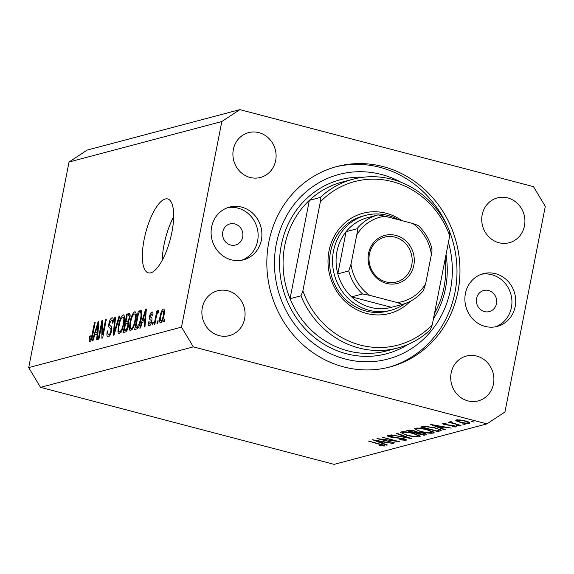 <?xml version="1.0" encoding="UTF-8"?>
<svg xmlns="http://www.w3.org/2000/svg" width="574" height="574" viewBox="0 0 574 574"><rect width="100%" height="100%" fill="white"/><g stroke="black" fill="none" stroke-linecap="round" stroke-linejoin="round"><path stroke-width="0.86" d="M144.117 239.58A38.193 12.721 -75.3 0 0 148.314 272.844A38.193 12.721 -75.3 0 0 171.899 232.219A38.193 12.721 -75.3 0 0 167.701 198.956A38.193 12.721 -75.3 0 0 144.117 239.58M173.664 216.785A38.193 12.721 -75.3 0 0 164.02 244.804A38.193 12.721 -75.3 0 0 162.263 260.244M222.777 231.86A10.913 10.11 75.2 0 0 235.527 245.019A10.913 10.11 75.2 0 0 242.68 237.084A10.913 10.11 75.2 0 0 229.93 223.925A10.913 10.11 75.2 0 0 222.777 231.86M476.571 298.43A10.913 10.11 75.2 0 0 489.321 311.589A10.913 10.11 75.2 0 0 496.481 303.653A10.913 10.11 75.2 0 0 483.731 290.494A10.913 10.11 75.2 0 0 476.571 298.43M515.179 306.573A27.279 25.278 -104.8 0 1 497.285 326.412A27.279 25.278 -104.8 0 1 465.414 293.515A27.279 25.278 -104.8 0 1 483.308 273.669A27.279 25.278 -104.8 0 1 515.179 306.573M481.442 274.25A27.279 25.278 -104.8 0 1 511.405 307.571A27.279 25.278 -104.8 0 1 495.376 326.836M211.619 226.945A27.279 25.278 75.2 0 0 243.484 259.843A27.279 25.278 75.2 0 0 261.378 239.997A27.279 25.278 75.2 0 0 229.514 207.099A27.279 25.278 75.2 0 0 211.619 226.945M241.582 260.266A27.279 25.278 75.2 0 0 257.611 240.994A27.279 25.278 75.2 0 0 227.648 207.68M268.847 241.955A103.672 96.052 75.2 0 0 389.947 366.973A103.672 96.052 75.2 0 0 457.952 291.556A103.672 96.052 75.2 0 0 336.845 166.546A103.672 96.052 75.2 0 0 268.847 241.955M202.321 307.657A23.19 21.489 75.2 0 0 229.413 335.618A23.19 21.489 75.2 0 0 244.624 318.749A23.19 21.489 75.2 0 0 217.532 290.788A23.19 21.489 75.2 0 0 202.321 307.657M451.142 372.921A23.19 21.489 75.2 0 0 478.235 400.882A23.19 21.489 75.2 0 0 493.446 384.013A23.19 21.489 75.2 0 0 466.353 356.052A23.19 21.489 75.2 0 0 451.142 372.921M482.174 214.769A23.19 21.489 75.2 0 0 509.26 242.73A23.19 21.489 75.2 0 0 524.471 225.862A23.19 21.489 75.2 0 0 497.385 197.901A23.19 21.489 75.2 0 0 482.174 214.769M233.353 149.498A23.19 21.489 75.2 0 0 260.438 177.466A23.19 21.489 75.2 0 0 275.649 160.598A23.19 21.489 75.2 0 0 248.564 132.63A23.19 21.489 75.2 0 0 233.353 149.498M381.315 439.404L394.998 442.992L376.953 438.586L395.386 440.932L382.298 437.173L399.712 441.743L381.373 439.11M404.225 439.842C404.95 439.612 404.419 439.232 402.639 438.701L390.098 437.015C387.665 436.319 386.876 435.81 387.744 435.494L392.544 435.774L393.054 436.204L389.466 435.982L390.65 436.828L403.285 438.543C406.062 439.347 406.973 439.935 406.012 440.308L400.092 439.871L399.798 439.483L404.225 439.842L404.663 438.959M406.421 440.043L406.012 440.308L406.141 439.655M387.385 435.723L387.744 435.494M389.574 435.429L389.215 436.132L389.359 435.415M411.472 438.629L391.023 434.862L407.734 437.668L396.318 433.456L396.993 433.277L411.472 438.629M419.494 436.735C416.789 437.201 412.541 436.728 406.758 435.322L400.437 432.401L401.126 431.949C403.838 431.469 408.121 431.942 413.969 433.37L420.233 436.269L419.494 436.735L419.723 435.558M433.384 433.054C430.679 433.521 426.432 433.047 420.642 431.641L414.328 428.721L415.016 428.269C417.729 427.788 422.012 428.261 427.86 429.689L434.123 432.588L433.384 433.054L433.614 431.878M444.592 429.854L430.471 424.408L451.178 428.104L443.896 427.092L440.746 427.924L445.273 429.668L444.592 429.854L444.671 429.438M474.016 421.998L471.075 421.424L474.088 422.112M193.323 346.868L486.931 423.877L504.962 411.981L545.3 206.382L533.476 186.65L239.867 109.634L221.829 121.537L181.499 327.137L193.323 346.868L40.524 387.35L334.133 464.366L486.931 423.877M460.255 422.364L456.438 420.993L456.265 419.931L460.291 419.967L465.507 420.972C469.396 422.069 470.702 422.873 469.439 423.382C467.501 423.727 464.438 423.382 460.255 422.364L460.319 422.048M455.72 420.276L456.265 419.931M469.991 423.038L469.439 423.382L469.611 422.521M465.019 424.38L462.077 423.806L465.098 424.495M451.379 421.818L453.065 423.045L460.979 425.506L448.251 422.17L450.748 422.5L449.887 421.617L450.863 421.589L451.874 422.034L451.2 422.148L451.272 421.768M459.408 425.865L456.474 425.291L459.487 425.98M444.541 423.454L445.51 424.509L453.783 425.592C455.971 426.209 456.703 426.669 455.971 426.956L452.8 426.884L452.032 426.468L454.378 426.554L453.223 425.779L444.95 424.688C442.963 424.136 442.281 423.734 442.898 423.469L446.672 423.999L444.333 423.956L444.434 423.447M456.287 426.755L455.971 426.956L456.072 426.46M454.378 426.554L454.68 425.851M435.214 427.86L441.212 430.435L438.005 431.598L420.584 427.027L424.817 426.238L435.214 427.86M426.152 433.958L425.994 434.776L424.114 435.279L406.693 430.708L408.049 430.349C409.147 429.955 411.321 430.141 414.571 430.895L417.477 432.079L423.268 432.896C426.324 433.779 427.228 434.41 425.994 434.776L426.547 434.439M386.718 445.187L372.591 439.741L393.305 443.437L386.015 442.425L382.872 443.264L387.393 445.008L386.718 445.187L386.797 444.771M382.542 445.582C382.714 445.202 381.538 444.728 379.012 444.154L368.049 440.947L379.816 444.032C383.489 444.9 384.982 445.575 384.293 446.063L379.636 445.532L382.542 445.582L382.829 444.872M384.659 445.833L384.293 446.063L384.401 445.51M221.829 121.537L69.038 162.019L87.069 150.123L239.867 109.634M101.842 324.317L98.958 339.012L98.24 339.198L101.856 320.751L102.624 320.543L102.667 334.477L105.551 319.768L106.276 319.575L102.653 338.029L101.885 338.229L101.842 324.317L102.638 324.532M108.357 336.744C106.943 336.888 106.577 335.015 107.259 331.126L108.027 330.696C107.589 333.379 107.862 334.671 108.845 334.57C109.677 334.369 110.352 333.193 110.868 331.04C111.076 328.952 110.725 327.941 109.821 328.012C108.78 327.819 108.493 326.297 108.938 323.435C109.684 320.163 110.682 318.297 111.944 317.845C113.236 317.666 113.587 319.316 112.999 322.796L112.231 323.227C112.619 320.938 112.389 319.862 111.55 319.998L109.656 323.291L109.512 325.099L111.392 326.671L111.6 330.789C110.789 334.305 109.706 336.292 108.357 336.744L107.833 336.759M110.143 335.015L108.5 334.577L110.194 334.922M112.82 318.075L112.439 317.831M113.286 320.349L111.55 319.998M119.837 315.987L114.025 335.015L113.279 335.216L114.822 317.314L115.568 317.113L114.039 332.97L119.083 316.181L119.837 315.987M119.428 333.81C118.574 334.003 118.079 333.221 117.95 331.456L118.488 325.315C119.485 319.854 121.035 316.374 123.152 314.882C124.845 315.334 125.139 318.254 124.034 323.636L122.025 330.452L118.962 333.824M123.984 315.097L123.611 314.868M130.98 330.753C130.119 330.94 129.624 330.158 129.494 328.4L130.033 322.258C131.03 316.791 132.58 313.311 134.696 311.818C136.39 312.278 136.684 315.198 135.579 320.579L133.57 327.388L130.506 330.767M135.529 312.041L135.155 311.811M142.259 322.308L140.573 327.984L139.819 328.185L145.66 309.142L146.363 308.956L144.957 326.821L144.21 327.015L144.684 321.67L142.259 322.308M164.867 319.044L164.351 321.684L163.633 321.871L164.15 319.237L164.867 319.044M69.038 162.019L28.7 367.618L181.499 327.137M160.648 322.889C159.421 322.538 159.235 320.392 160.074 316.453C160.77 312.543 161.868 310.053 163.382 308.991C164.595 309.314 164.795 311.417 163.985 315.291C163.289 319.259 162.184 321.799 160.648 322.889L160.318 322.904M158.194 320.816L157.678 323.449L156.953 323.643L157.47 321.002L158.194 320.816M156.243 317.235L154.88 324.188L154.162 324.382L156.795 310.964L157.513 310.771L157.097 312.916L158.417 310.304L158.955 310.843L158.309 312.83L157.864 312.722L156.91 314.459L156.243 317.235M158.697 310.383L158.955 310.843M158.309 312.83L157.864 312.722M153.323 322.107L152.806 324.741L152.081 324.934L152.605 322.294L153.323 322.107M149.247 325.91C148.257 326.039 147.97 324.755 148.372 322.05L149.14 321.619C148.881 323.284 149.061 324.066 149.671 323.98L151.019 321.648L151.091 320.479L150.56 319.919C149.62 319.854 149.297 318.642 149.592 316.274C150.18 313.727 150.969 312.313 151.945 312.019C152.899 311.811 153.201 312.945 152.842 315.42L152.074 315.851L151.593 313.928L150.366 315.808L150.381 316.862L151.034 317.415C151.945 317.487 152.196 318.721 151.801 321.131C151.177 323.937 150.331 325.53 149.247 325.91L148.86 325.924M150.754 324.339L149.427 323.987L150.79 324.274M152.978 314.222L151.593 313.928M141.197 318.972C140.25 324.403 138.757 327.747 136.727 329.002L134.675 329.548L138.298 311.094L141.29 310.62C142.115 312.234 142.079 315.018 141.197 318.972M129.832 313.827L128.906 313.583C130.068 313.289 130.398 314.667 129.903 317.716L128.368 321.792L128.433 326.061C127.672 329.663 126.617 331.65 125.268 332.037L123.13 332.604L126.754 314.15L129.466 313.555M94.724 334.907L93.038 340.576L92.285 340.777L98.125 321.734L98.828 321.555L97.422 339.413L96.676 339.614L97.15 334.262L94.724 334.907M89.946 341.623L89.114 340.604L89.58 336.271L90.348 335.84C89.867 337.856 89.881 339.062 90.405 339.456L91.395 337.871L94.459 322.71L95.184 322.516L92.723 335.044C92.177 338.495 91.252 340.683 89.946 341.623L89.637 341.638M91.445 339.772L90.276 339.464L91.46 339.736M28.7 367.618L40.524 387.35M164.795 319.409L164.15 319.237M160.727 316.626L160.074 316.453M162.987 310.914C161.961 311.84 161.237 313.619 160.799 316.252C160.182 318.986 160.261 320.557 161.043 320.966C162.069 320.034 162.794 318.247 163.231 315.607C163.848 312.88 163.762 311.316 162.987 310.914L164.473 311.244M163.884 315.779L163.231 315.607M162.148 321.253L160.863 320.974L162.119 321.304M158.123 321.175L157.47 321.002M157.441 311.137L156.795 310.964M157.52 313.024L157.097 312.916M153.251 322.466L152.605 322.294M149.061 322.236L148.372 322.05M151.658 321.82L151.019 321.648M151.888 320.687L151.091 320.479M150.302 316.453L149.592 316.274M146.334 309.321L145.66 309.142M145.351 321.842L144.684 321.67M144.626 314.552L142.919 320.091L144.87 319.575L145.631 310.972L144.626 314.552M145.437 320.751L142.919 320.091M146.191 311.115L145.631 310.972M145.516 319.747L144.87 319.575M141.835 312.019L138.298 311.094M138.592 313.06L135.823 327.194L137.057 326.871L139.317 323.722L140.479 319.137C141.125 316.331 141.204 314.229 140.723 312.844L138.592 313.06M138.234 327.833L135.823 327.194M141.9 313.153L139.812 312.737M141.132 319.309L140.479 319.137M139.97 323.894L139.317 323.722M138.592 327.273L137.057 326.871M132.623 329.218L129.494 328.4M130.685 322.43L130.033 322.258M134.28 313.978C132.651 315.162 131.475 317.867 130.75 322.1C129.925 326.082 130.14 328.249 131.396 328.593C132.981 327.445 134.137 324.819 134.868 320.708L135.385 316.618C135.428 314.767 135.055 313.885 134.28 313.978L136.203 314.387M136.138 316.819L135.385 316.618M135.521 320.88L134.868 320.708M132.781 328.959L131.066 328.608L132.73 329.046M130.126 315.04L126.754 314.15M127.048 316.116L125.971 321.627L127.988 320.931L129.121 318.211C129.444 316.087 129.15 315.284 128.232 315.808L127.048 316.116M128.633 322.33L125.971 321.627M130.126 316.059L128.232 315.808M129.753 318.376L129.121 318.211M128.763 321.131L127.988 320.931M125.548 323.786L124.278 330.258L126.452 329.462L127.708 326.269C128.081 323.98 127.808 323.04 126.876 323.435L125.548 323.786M126.725 330.897L124.278 330.258M128.734 323.736L126.876 323.435M128.354 326.441L127.708 326.269M127.356 329.698L126.452 329.462M127.105 330.244L125.706 329.878M121.078 332.281L117.95 331.456M119.141 325.487L118.488 325.315M122.736 317.035C121.107 318.218 119.93 320.931 119.205 325.157C118.38 329.139 118.596 331.306 119.851 331.657C121.437 330.502 122.592 327.876 123.324 323.772L123.841 319.682C123.884 317.824 123.51 316.941 122.736 317.035L124.658 317.444M124.594 319.876L123.841 319.682M123.977 323.937L123.324 323.772M121.236 332.016L119.514 331.664L121.186 332.102M115.532 317.501L114.822 317.314M114.606 333.114L114.039 332.97M119.722 316.353L119.083 316.181M107.934 331.306L107.259 331.126M111.514 331.205L110.868 331.04M109.598 323.607L108.938 323.435M102.624 320.952L101.856 320.751M103.32 334.649L102.667 334.477M106.204 319.94L105.551 319.768M98.8 321.914L98.125 321.734M97.817 334.434L97.15 334.262M97.092 327.144L95.384 332.683L97.336 332.167L98.097 323.564L97.092 327.144M97.903 333.343L95.384 332.683M98.656 323.714L98.097 323.564M97.982 332.339L97.336 332.167M90.735 341.035L89.114 340.604M90.24 336.443L89.58 336.271M92.034 338.043L91.395 337.871M95.112 322.875L94.459 322.71M472.05 421.438L471.943 421.955M456.66 419.852L456.438 420.993M464.954 420.828L464.897 421.137C461.711 420.362 459.358 420.096 457.822 420.34L457.435 420.599L457.593 419.788M457.93 419.788L457.822 420.34C456.904 420.742 457.93 421.366 460.893 422.199C464.065 422.973 466.397 423.232 467.875 422.973L468.434 421.919M467.875 422.973C468.843 422.586 467.846 421.976 464.897 421.137M463.053 423.827L462.953 424.337M450.92 421.61L450.748 422.5M457.442 425.312L457.342 425.822M449.837 424.968L449.758 425.363M440.94 426.934L440.746 427.924M441.779 426.712L433.901 425.291L439.297 427.372L441.837 426.417M438.199 430.593L438.005 431.598M423.181 426.396L422.995 427.329L436.843 430.966L439.182 430.113L439.361 429.18L439.189 430.041M426.202 426.274L426.109 426.762L422.995 427.329M434.647 427.716L426.109 426.762M439.182 430.113C439.175 429.517 437.646 428.828 434.583 428.025M427.3 429.546L427.235 429.854C422.507 428.713 419.042 428.34 416.839 428.728L416.258 429.115L416.466 428.075M416.968 428.061L416.839 428.728C415.411 429.316 416.889 430.235 421.259 431.476C425.965 432.609 429.402 432.983 431.576 432.595L432.208 432.172L427.235 429.854M424.315 434.26L424.114 435.279M409.951 430.787L409.104 431.009L414.686 432.473L415.885 431.992L413.983 431.067L409.951 430.787L410.073 430.156M409.269 430.156L409.104 431.009M416.889 432.832L422.952 434.64L424.631 434.023L422.643 433.061L416.889 432.832L417.09 431.784M416.738 431.605L416.473 432.947M418.482 432.1L418.396 432.545M413.409 433.226L413.345 433.535C408.616 432.394 405.151 432.021 402.948 432.409L402.367 432.796L402.575 431.756M403.077 431.741L402.948 432.409C401.527 432.997 402.998 433.915 407.368 435.157C412.075 436.29 415.511 436.663 417.685 436.276L418.317 435.853L413.345 433.535M407.813 437.273L407.734 437.668M383.066 442.267L382.872 443.264M383.906 442.045L376.027 440.624L381.423 442.705L383.963 441.758M380.684 445.596L380.612 445.976M410.317 301.3A51.832 48.029 -104.8 0 1 353.275 307.736A51.832 48.029 -104.8 0 1 329.017 250.938A51.832 48.029 -104.8 0 1 401.843 220.624M365.703 215.343L362.725 216.133A49.106 45.497 75.2 0 0 330.516 251.857A49.106 45.497 75.2 0 0 387.881 311.072L390.858 310.283A49.106 45.497 -104.8 0 1 333.494 251.068A49.106 45.497 -104.8 0 1 365.703 215.343A49.106 45.497 -104.8 0 1 398.256 219.677M284.769 245.607A87.305 80.891 75.2 0 0 290.049 298.695L300.963 295.804A87.305 80.891 -104.8 0 0 397.667 347.995L386.747 350.886A87.305 80.891 75.2 0 1 290.049 298.695L309.343 200.355A87.305 80.891 75.2 0 0 284.769 245.607M434.518 313.296A87.305 80.891 75.2 0 0 444.011 287.38A87.305 80.891 75.2 0 0 445.115 259.261M401.348 182.396A95.485 88.468 75.2 0 0 276.309 243.914A95.485 88.468 75.2 0 0 345.297 359.015A95.485 88.468 75.2 0 0 450.482 289.605A95.485 88.468 75.2 0 0 448.438 242.35M335.359 166.948A103.672 96.052 -104.8 0 1 447.914 227.426M449.65 231.717A103.672 96.052 -104.8 0 1 454.974 292.345A103.672 96.052 -104.8 0 1 388.462 367.353M352.945 179.21A87.305 80.891 -104.8 0 0 320.256 197.463L309.343 200.355A87.305 80.891 75.2 0 1 342.032 182.102L352.945 179.21A87.305 80.891 -104.8 0 1 449.643 231.401L449.722 235.814A84.572 78.358 75.2 0 0 320.335 201.869L302.871 290.867A84.572 78.358 75.2 0 0 432.258 324.805L430.349 329.741A87.305 80.891 -104.8 0 1 397.667 347.995M449.722 235.814L432.258 324.805M320.256 197.463L320.335 201.869M302.871 290.867L300.963 295.804M413.818 265.339A24.826 23.003 -104.8 0 1 386.474 283.384A24.826 23.003 -104.8 0 1 368.537 253.457A24.826 23.003 -104.8 0 1 395.888 235.412A24.826 23.003 -104.8 0 1 413.818 265.339M369.434 254.009A23.19 21.489 75.2 0 0 396.519 281.97A23.19 21.489 75.2 0 0 411.73 265.102A23.19 21.489 75.2 0 0 384.645 237.141A23.19 21.489 75.2 0 0 369.434 254.009M356.734 234.931C357.43 232.047 357.516 229.995 356.999 228.782A46.379 42.971 -104.8 0 1 378.036 214.898L367.123 217.79A46.379 42.971 75.2 0 0 346.086 231.674A46.379 42.971 75.2 0 0 336.974 251.455A46.379 42.971 75.2 0 0 337.813 273.848A46.379 42.971 75.2 0 0 351.611 296.866L391.418 307.312L402.338 304.421L397.273 302.57A43.653 40.445 75.2 0 0 425.621 283.865L431.383 254.512A43.653 40.445 75.2 0 0 412.792 223.494L385.082 216.226A43.653 40.445 75.2 0 0 356.734 234.931L350.979 264.284A43.653 40.445 75.2 0 0 369.57 295.301L397.273 302.57M369.57 295.301L362.524 293.974L351.611 296.866A46.379 42.971 75.2 0 0 391.418 307.312M356.999 228.782L346.086 231.674L337.813 273.848L348.727 270.957L350.979 264.284M404.857 303.646A49.106 45.497 -104.8 0 1 390.858 310.283M425.621 283.865L423.375 290.537M431.648 248.363C432.157 249.582 432.071 251.627 431.383 254.512M412.792 223.494L417.85 225.345M378.036 214.898L385.082 216.226M151.952 320.285L150.56 319.919M145.896 314.817L145.279 314.66M141.534 310.907L140.257 310.577M128.483 321.612L127.241 321.289M115.517 330.136L114.915 329.978M111.858 328.543L109.821 328.012M98.362 327.417L97.745 327.252M92.622 335.546L91.976 335.381M440.423 429.668L440.158 431.024M423.655 426.324L423.483 427.2M396.72 437.56L396.648 437.926M446.012 254.698A90.032 83.417 -104.8 0 1 445.51 288.299A90.032 83.417 -104.8 0 1 433.427 318.857M407.813 344.508A90.032 83.417 -104.8 0 1 315.435 338.28A90.032 83.417 -104.8 0 1 281.289 245.22A90.032 83.417 -104.8 0 1 363.486 177.215M362.524 293.974A46.379 42.971 -104.8 0 1 348.727 270.957M140.465 312.687L141.9 313.06M432.208 432.172L432.394 431.196M415.885 431.992L416.014 431.325M424.631 434.023L424.76 433.341M418.317 435.853L418.503 434.877M423.619 290.336C417.929 297.339 410.841 302.039 402.338 304.421M417.886 225.187C424.76 231.595 429.438 239.423 431.935 248.678"/></g></svg>
